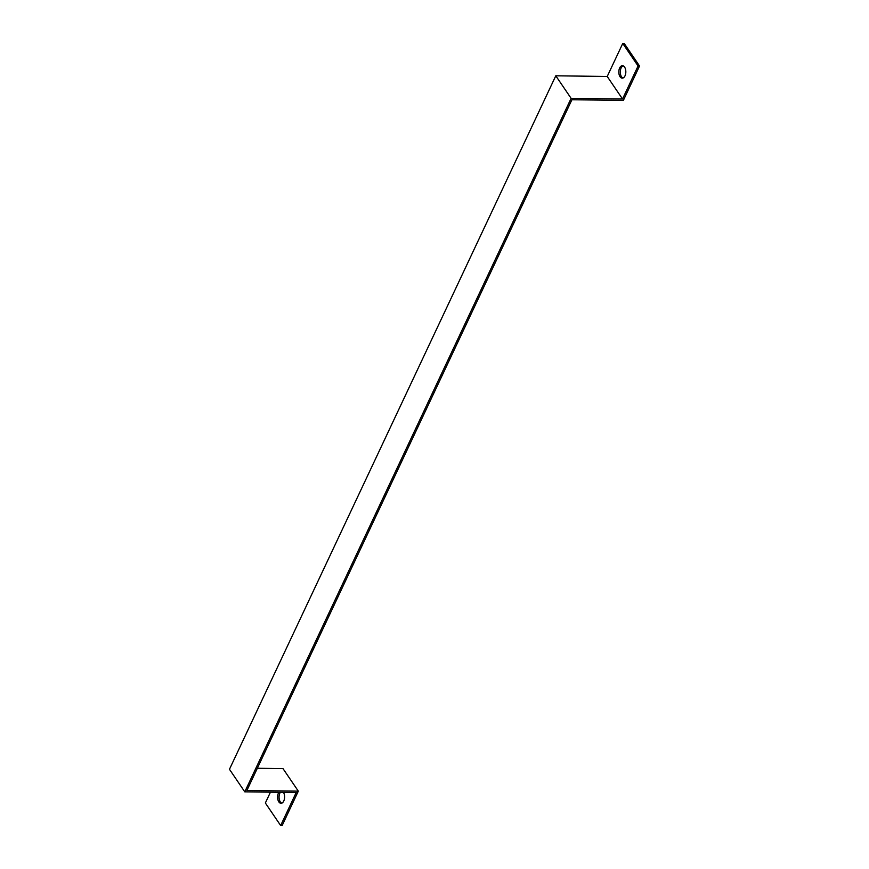 <?xml version="1.0" encoding="UTF-8"?>
<svg xmlns="http://www.w3.org/2000/svg" width="869" height="869" viewBox="0 0 869 869"><rect width="100%" height="100%" fill="white"/><g stroke="black" fill="none" stroke-linecap="round" stroke-linejoin="round"><path stroke-width="1.3" d="M244.776 791.833L571.107 98.338L622.53 99.012L607.225 76.472L555.791 75.799L229.459 769.293L244.776 791.833L296.199 792.506L280.654 825.528L282.132 825.55L298.317 791.148L283.001 768.609L257.333 768.272M555.791 75.799L571.107 98.338M622.53 99.012L638.074 65.99L639.541 66.011L623.355 100.413L571.921 99.739L246.883 790.475L298.317 791.148M270.444 792.17L265.349 802.989L280.654 825.528M638.074 65.99L622.758 43.45L607.225 76.472M620.053 76.733A6.224 3.509 90.7 0 1 619.043 69.802A6.224 3.509 90.7 0 1 622.4 65.696A6.224 3.509 90.7 0 1 625.832 71.964A6.224 3.509 90.7 0 1 622.237 78.145A6.224 3.509 90.7 0 1 620.053 76.733M639.541 66.011L624.224 43.472L622.758 43.45M280.361 792.3A6.224 3.509 -89.3 0 0 280.296 801.891A6.224 3.509 -89.3 0 0 281.752 803.152M283.424 792.343A6.224 3.509 90.7 0 1 284.359 799.252A6.224 3.509 90.7 0 1 281.013 803.282A6.224 3.509 90.7 0 1 278.83 801.881A6.224 3.509 90.7 0 1 278.895 792.278M623.138 65.848A6.224 3.509 -89.3 0 0 620.401 70.454A6.224 3.509 -89.3 0 0 621.52 76.754A6.224 3.509 -89.3 0 0 622.975 78.014"/></g></svg>
